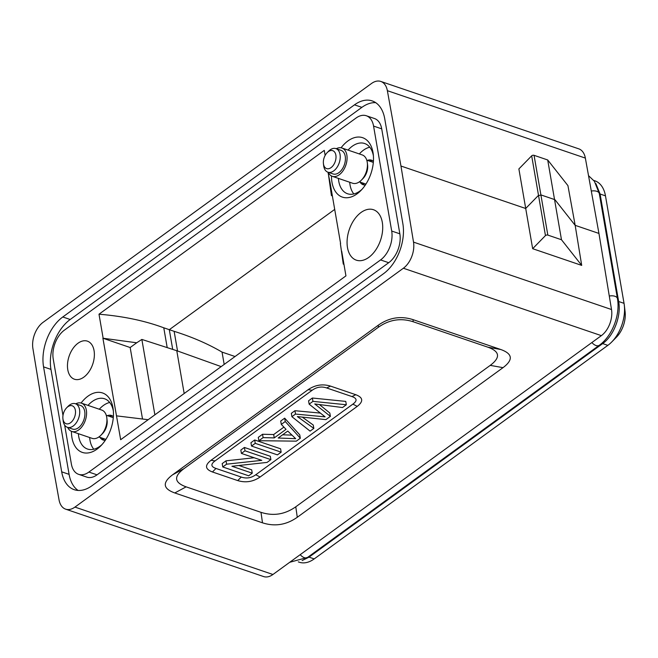 <?xml version="1.0" encoding="UTF-8"?>
<svg xmlns="http://www.w3.org/2000/svg" width="658" height="658" viewBox="0 0 658 658"><rect width="100%" height="100%" fill="white"/><g stroke="black" fill="none" stroke-linecap="round" stroke-linejoin="round"><path stroke-width="0.99" d="M325.142 155.428L324.271 150.378L98.996 314.211C123.161 316.202 144.76 320.734 163.776 327.799L174.14 331.328C192.152 336.986 208.125 343.912 222.05 352.104L235.062 356.521M334.708 209.4L169.303 329.691L172.709 349.398M177.537 350.985L174.14 331.328M221.178 366.613L176.78 350.714L184.174 393.525M329.839 182.628L331.435 195.582L328.539 175.11L330.053 182.472L340.589 243.476M340.375 243.633L343.27 264.097L343.953 264.343M102.903 338.22L130.169 347.531L136.7 342.785L102.903 338.22L120.669 439.709L345.944 275.875L341.675 251.142M581.705 265.396L532.659 248.691L518.882 168.925L531.68 155.823A1.579 0.823 -9.8 0 1 534.057 155.321L547.834 235.095L561.48 239.734L581.705 265.396L575.166 225.34L554.933 199.687L541.213 195.015L538.219 195.64L525.668 208.487L400.961 166.03L413.52 242.119L611.512 309.523A19.929 12.354 108.8 0 1 601.363 335.646L272.938 574.492A19.929 12.354 108.8 0 1 263.619 576.564L65.627 509.152A19.929 12.354 -71.2 0 0 74.954 507.088L272.938 574.492M547.834 235.095A1.579 0.823 170.2 0 0 545.457 235.589L531.68 155.823M561.48 239.734L547.703 159.968L567.928 185.622L575.166 225.34L598.945 233.434L611.512 309.523M532.659 248.691L545.457 235.589M65.627 509.152A19.929 12.354 -71.2 0 1 59.055 499.907L45.468 424.566L32.9 348.477A19.929 12.354 -71.2 0 1 43.05 322.354L371.474 83.508A19.929 12.354 -71.2 0 1 380.793 81.436L578.785 148.848A19.929 12.354 108.8 0 1 585.357 158.093L598.945 233.434M298.304 561.883L299.291 562.22A31.88 19.765 -71.2 0 0 314.211 558.905L607.844 345.36A31.88 19.765 -71.2 0 0 611.685 342.028A31.88 19.765 -71.2 0 0 624.286 305.008A31.88 19.765 -71.2 0 0 624.039 303.338L605.475 195.854A31.88 19.765 -71.2 0 0 594.914 180.827L593.771 180.44M302.104 560.575L309.03 557.145L602.662 343.591C613.856 335.794 621.481 315.733 618.652 301.504L600.088 194.02L595.877 183.598M341.074 147.795A31.387 19.452 108.8 0 1 373.242 154.137A31.387 19.452 108.8 0 1 360.839 190.573A31.387 19.452 108.8 0 1 331.986 182.315A31.387 19.452 108.8 0 1 331.484 175.974M81.066 403.033A31.387 19.452 108.8 0 1 113.201 409.416A31.387 19.452 108.8 0 1 100.789 445.861A31.387 19.452 108.8 0 1 71.936 437.603A31.387 19.452 108.8 0 1 71.434 431.311M103.117 338.064L98.996 314.211M328.046 172.24L328.539 175.11M62.987 415.478L53.24 359.046A21.92 13.588 108.8 0 1 64.377 330.16L356.06 118.029A21.92 13.588 108.8 0 1 366.317 115.75A21.92 13.588 108.8 0 1 373.571 126.081L391.699 231.04A21.92 13.588 108.8 0 1 380.571 259.935L88.888 472.066A21.92 13.588 108.8 0 1 78.631 474.336A21.92 13.588 108.8 0 1 71.368 464.005L64.657 425.126M67.782 369.738A20.11 12.469 108.8 0 1 72.816 348.715A20.11 12.469 108.8 0 1 87.35 341.132A20.11 12.469 108.8 0 1 92.72 364.203A20.11 12.469 108.8 0 1 74.387 379.205A20.11 12.469 108.8 0 1 67.782 369.738M347.49 247.597A26.633 16.508 -71.2 0 0 356.373 260.181A26.633 16.508 -71.2 0 0 375.628 250.139A26.633 16.508 -71.2 0 0 382.298 222.281A26.633 16.508 -71.2 0 0 373.547 209.754A26.633 16.508 -71.2 0 0 354.218 219.665A26.633 16.508 -71.2 0 0 347.49 247.597M624.286 305.008L625.1 311.744A21.92 13.588 108.8 0 1 616.439 337.192L611.685 342.028M252.253 473.184L248.675 475.792L222.766 466.966L226.599 464.186L261.769 460.345L241.412 453.411L240.828 450.056L244.406 447.456L270.315 456.274L270.89 459.629L267.058 462.418L231.912 466.259L252.253 473.184L251.669 469.828L238.936 465.494M222.766 466.966L222.19 463.61L226.015 460.822L254.153 457.754M258.874 440.712L263.118 437.619L274.254 437.899L286.041 429.329L281.295 424.402L280.719 421.046L284.675 418.167L299.752 434.856L300.336 438.22L296.314 441.148L258.874 440.712L258.29 437.356L262.542 434.264L273.679 434.543L283.902 427.108M320.265 413.076L294.932 410.707L291.329 413.331L291.905 416.687L310.082 431.13L313.833 428.399L313.249 425.043L302.779 417.452M313.833 428.399L297.383 416.58L325.891 419.631L330.398 416.358L314.754 403.946L342.514 407.541L346.338 404.76L345.754 401.405L312.369 398.024L308.561 400.796L309.145 404.152L325.11 416.859L295.508 414.071L294.932 410.707M330.398 416.358L329.814 413.002L319.566 404.67M250.945 442.702L254.679 439.98L280.579 448.805L281.163 452.161L277.429 454.875L251.52 446.058L250.945 442.702M326.672 387.957L351.956 396.56C357.08 398.32 357.384 400.837 352.885 404.119L255.765 474.755C251.241 478.029 246.413 478.802 241.272 477.058L215.989 468.455C210.864 466.695 210.56 464.178 215.059 460.896L312.18 390.26C316.704 386.986 321.532 386.213 326.672 387.957L330.513 386.106L355.797 394.718C363.142 397.506 363.619 401.396 357.228 406.389L260.107 477.017C253.108 481.788 245.648 482.98 237.727 480.587L212.444 471.975C205.09 469.195 204.613 465.296 211.004 460.304L308.125 389.676C315.124 384.905 322.584 383.721 330.513 386.106M186.115 486.846L260.996 512.335C273.309 516.3 284.898 514.457 295.779 506.8L490.243 365.371C500.639 357.557 499.899 351.512 488.014 347.235L413.134 321.737C400.821 317.773 389.232 319.624 378.35 327.281L183.886 468.702C173.49 476.524 174.23 482.569 186.115 486.846L174.789 492.957L262.493 522.822L260.996 512.335M176.78 350.714L141.857 339.429L154.877 414.828M116.556 415.864L148.182 419.705M222.05 352.104L224.181 364.433M402.861 223.72A37.86 23.466 108.8 0 1 383.63 273.621L91.947 485.752A37.86 23.466 108.8 0 1 74.231 489.684A37.86 23.466 108.8 0 1 61.696 471.835L43.56 366.876A37.86 23.466 108.8 0 1 62.79 316.975L354.481 104.844A37.86 23.466 108.8 0 1 372.189 100.913A37.86 23.466 108.8 0 1 384.733 118.761L402.861 223.72M585.357 158.093L387.365 90.681L400.961 166.03M387.365 90.681A19.929 12.354 -71.2 0 0 380.793 81.436M601.363 335.646L403.379 268.234L74.954 507.088M403.379 268.234A19.929 12.354 -71.2 0 0 413.52 242.119M378.35 327.281L378.301 325.192L172.561 474.821L183.886 468.702M378.301 325.192C389.182 317.534 400.78 315.692 413.084 319.656L413.134 321.737M488.014 347.235L500.787 349.513L413.084 319.656M500.787 349.513C512.672 353.79 513.413 359.836 503.016 367.658L490.243 365.371M295.779 506.8L297.276 517.278L503.016 367.658M297.276 517.278C286.394 524.936 274.805 526.787 262.493 522.822M174.789 492.957C162.904 488.688 162.164 482.643 172.561 474.821M343.27 264.097L340.367 243.542M331.435 195.582L332.372 195.911M130.169 347.531L142.465 418.735M141.857 339.429L136.7 342.785M109.713 402.482A26.402 16.368 -71.2 0 0 99.292 409.227M89.661 437.521A26.402 16.368 -71.2 0 0 93.798 449.225M113.365 416.662A12.954 8.028 -71.2 0 0 111.391 415.453A12.954 8.028 -71.2 0 0 107.402 415.675M100.016 437.364A12.954 8.028 -71.2 0 0 103.043 439.98A12.954 8.028 -71.2 0 0 105.346 440.227M113.365 411.151A26.534 16.45 -71.2 0 0 104.712 398.83A26.534 16.45 -71.2 0 0 87.999 405.386M78.368 433.68A26.534 16.45 -71.2 0 0 78.713 436.525A26.534 16.45 -71.2 0 0 87.604 449.069A26.534 16.45 -71.2 0 0 101.982 444.586M373.415 155.872A26.534 16.45 -71.2 0 0 364.754 143.551A26.534 16.45 -71.2 0 0 348.049 150.098M338.418 178.4A26.534 16.45 -71.2 0 0 338.755 181.238A26.534 16.45 -71.2 0 0 347.654 193.789A26.534 16.45 -71.2 0 0 362.032 189.307M369.763 147.203A26.402 16.368 -71.2 0 0 359.342 153.947M349.711 182.241A26.402 16.368 -71.2 0 0 353.848 193.946M373.415 161.374A12.954 8.028 -71.2 0 0 371.441 160.174A12.954 8.028 -71.2 0 0 367.444 160.387M360.058 182.085A12.954 8.028 -71.2 0 0 363.093 184.692A12.954 8.028 -71.2 0 0 365.387 184.939M372.51 160.675A12.971 8.036 -71.2 0 0 369.656 161.144M362.27 182.834A12.971 8.036 -71.2 0 0 364.252 184.947M112.469 415.955A12.971 8.036 -71.2 0 0 109.615 416.424M102.229 438.121A12.971 8.036 -71.2 0 0 104.203 440.227M366.317 115.75L374.46 118.522A21.92 13.588 108.8 0 1 381.714 128.853L399.842 233.812A21.92 13.588 108.8 0 1 388.714 262.707L97.03 474.837A21.92 13.588 108.8 0 1 86.774 477.108L78.631 474.336M78.105 490.44A37.86 23.466 108.8 0 1 69.098 474.352L50.962 369.393A37.86 23.466 108.8 0 1 70.192 319.492L361.884 107.361A37.86 23.466 108.8 0 1 375.726 102.673M163.776 327.799L167.198 347.613M251.52 446.058L255.255 443.344L254.679 439.98M255.255 443.344L281.163 452.161M346.338 404.76L312.953 401.38L312.369 398.024M312.953 401.38L309.145 404.152M295.508 414.071L291.905 416.687M287.76 431.064L278.202 438.014L295.689 438.689L287.76 431.064M282.611 434.806L291.519 435.103M281.295 424.402L285.259 421.523L284.675 418.167M285.259 421.523L300.336 438.22M263.118 437.619L262.542 434.264M274.254 437.899L273.679 434.543M241.412 453.411L244.99 450.812L244.406 447.456M244.99 450.812L270.89 459.629M226.599 464.186L226.015 460.822M534.057 155.321L547.703 159.968M328.227 172.297A14.945 9.261 -71.2 0 0 332.274 176.303L352.622 183.237A14.945 9.261 -71.2 0 0 361.415 180.119A14.945 9.261 -71.2 0 0 367.32 162.773A14.945 9.261 -71.2 0 0 367.205 161.983A14.945 9.261 -71.2 0 0 362.262 154.943L341.905 148.009A14.945 9.261 -71.2 0 0 336.254 148.716M332.274 176.303A14.945 9.261 -71.2 0 0 345.853 165.142A14.945 9.261 -71.2 0 0 341.905 148.009M367.32 162.773L367.608 165.125A11.457 7.106 108.8 0 1 363.076 178.425L361.415 180.119M327.166 152.648L328.597 151.2A12.453 7.723 108.8 0 1 335.917 148.601A12.453 7.723 108.8 0 1 339.215 162.88A12.453 7.723 108.8 0 1 327.89 172.182A12.453 7.723 108.8 0 1 323.769 166.309A12.453 7.723 108.8 0 1 323.67 165.66L323.423 163.636A9.467 5.864 -71.2 0 0 323.497 164.138A9.467 5.864 -71.2 0 0 331.451 167.313A9.467 5.864 -71.2 0 0 335.646 154.169A9.467 5.864 -71.2 0 0 327.166 152.648A9.467 5.864 -71.2 0 0 323.423 163.636M327.89 172.182L333.071 173.951A12.453 7.723 -71.2 0 0 344.397 164.648A12.453 7.723 -71.2 0 0 341.099 150.369L335.917 148.601M67.716 427.42A14.945 9.261 -71.2 0 0 71.763 431.434L92.12 438.36A14.945 9.261 -71.2 0 0 100.904 435.242A14.945 9.261 -71.2 0 0 106.818 417.896A14.945 9.261 -71.2 0 0 106.703 417.106A14.945 9.261 -71.2 0 0 101.751 410.066L81.395 403.132A14.945 9.261 -71.2 0 0 75.744 403.839M71.763 431.434A14.945 9.261 -71.2 0 0 85.351 420.265A14.945 9.261 -71.2 0 0 81.395 403.132M106.818 417.896L107.098 420.248A11.457 7.106 108.8 0 1 102.574 433.556L100.904 435.242M66.664 407.771L68.087 406.323A12.453 7.723 108.8 0 1 75.415 403.732A12.453 7.723 108.8 0 1 78.705 418.003A12.453 7.723 108.8 0 1 67.387 427.305A12.453 7.723 108.8 0 1 63.258 421.441A12.453 7.723 108.8 0 1 63.16 420.783L62.921 418.759A9.467 5.864 -71.2 0 0 62.995 419.261A9.467 5.864 -71.2 0 0 70.941 422.436A9.467 5.864 -71.2 0 0 75.144 409.292A9.467 5.864 -71.2 0 0 66.664 407.771A9.467 5.864 -71.2 0 0 62.921 418.759M67.387 427.305L72.561 429.074A12.453 7.723 -71.2 0 0 83.887 419.771A12.453 7.723 -71.2 0 0 80.597 405.493L75.415 403.732M618.652 301.504L624.039 303.338M600.088 194.02L605.475 195.854M602.662 343.591L607.844 345.36M309.03 557.145L314.211 558.905M380.571 259.935L388.714 262.707M88.888 472.066L97.03 474.837M391.699 231.04L399.842 233.812M373.571 126.081L381.714 128.853M61.696 471.835L69.098 474.352M43.56 366.876L50.962 369.393M62.79 316.975L70.192 319.492M354.481 104.844L361.884 107.361M351.956 396.56L355.797 394.718M352.885 404.119L357.228 406.389M255.765 474.755L260.107 477.017M241.272 477.058L237.727 480.587M215.989 468.455L212.444 471.975M215.059 460.896L211.004 460.304M312.18 390.26L308.125 389.676M300.212 554.661A7.477 4.4 54 0 0 307.599 557.4L289.742 562.277M591.295 191.05A7.477 3.874 -9.8 0 1 599.306 193.592L594.388 181.254L588.523 175.653M609.283 296.034A7.477 3.874 -9.8 0 1 617.434 298.551L599.306 193.592M591.896 342.53A7.477 4.4 54 0 0 599.29 345.269L307.599 557.4M373.333 162.394L366.761 160.157M365.947 184.084L359.375 181.855M113.283 417.674L106.259 415.28M105.897 439.371L98.873 436.978M617.434 298.551C620.445 314.73 612.228 336.139 599.29 345.269"/></g></svg>

